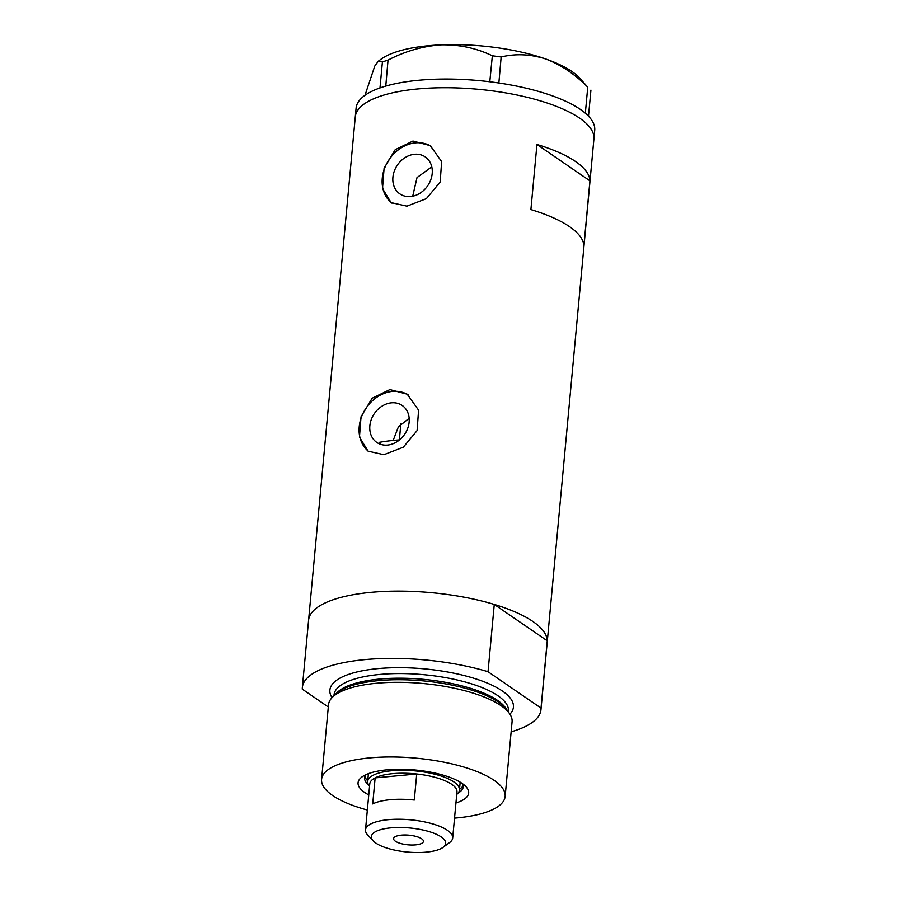 <?xml version="1.0" encoding="UTF-8"?>
<svg xmlns="http://www.w3.org/2000/svg" width="897" height="897" viewBox="0 0 897 897"><rect width="100%" height="100%" fill="white"/><g stroke="black" fill="none" stroke-linecap="round" stroke-linejoin="round"><path stroke-width="1.35" d="M393.178 440.427L398.436 426.759L409.167 418.294M399.535 439.889A101.395 32.853 5.3 0 0 394.489 440.304A101.395 32.853 5.3 0 0 379.218 442.344L380.507 444.284M391.462 402.82A22.425 18.344 -55.5 0 0 371.302 419.482A22.425 18.344 -55.5 0 0 376.807 442.434A22.425 18.344 -55.5 0 0 387.538 445.069A22.425 18.344 -55.5 0 0 407.687 428.418A22.425 18.344 -55.5 0 0 402.181 405.455A22.425 18.344 -55.5 0 0 391.462 402.82M414.515 154.284A22.425 18.344 -55.5 0 0 394.366 170.935A22.425 18.344 -55.5 0 0 399.86 193.887A22.425 18.344 -55.5 0 0 410.591 196.521A22.425 18.344 -55.5 0 0 430.751 179.871A22.425 18.344 -55.5 0 0 425.245 156.919A22.425 18.344 -55.5 0 0 414.515 154.284M431.782 166.842L417.027 177.572L412.71 196.208M412.956 141.042L395.196 149.698L384.095 168.21L382.503 188.561L391.126 202.621L406.913 206.164L426.355 198.674L440.169 182.035L441.649 161.595L430.246 145.628L412.956 141.042M431.21 146.323A34.568 28.278 -55.5 0 0 415.569 142.847A34.568 28.278 -55.5 0 0 384.757 167.851A34.568 28.278 -55.5 0 0 392.034 203.204M389.892 389.59L372.132 398.234L361.031 416.746L359.45 437.097L368.073 451.157L383.86 454.701L403.302 447.211L417.105 430.582L418.585 410.142L407.193 394.164L389.892 389.59M408.157 394.859A34.568 28.278 -55.5 0 0 392.516 391.384A34.568 28.278 -55.5 0 0 361.704 416.387A34.568 28.278 -55.5 0 0 368.981 451.74M530.901 209.584A119.828 38.829 5.3 0 1 583.88 245.957L589.923 180.835A119.828 38.829 -174.7 0 0 536.944 144.473L530.901 209.584M328.302 706.982L302.289 689.131A119.828 38.829 -174.7 0 1 302.345 687.539A119.828 38.829 -174.7 0 1 364.844 659.62A119.828 38.829 -174.7 0 1 488.035 671.718L494.269 604.432A119.828 38.829 -174.7 0 0 371.089 592.323A119.828 38.829 -174.7 0 0 308.579 620.253A119.828 38.829 5.3 0 1 371.089 592.323A119.828 38.829 5.3 0 1 490.536 603.333A119.828 38.829 5.3 0 1 547.204 642.387A119.828 38.829 -174.7 0 0 547.248 640.794L541.014 708.081A119.828 38.829 -174.7 0 1 540.958 709.673L593.904 139.013A119.828 38.829 -174.7 0 0 549.928 103.962A119.828 38.829 -174.7 0 0 424.954 88.377A119.828 38.829 -174.7 0 0 355.279 116.868A119.828 38.829 5.3 0 1 417.789 88.949A119.828 38.829 5.3 0 1 537.225 99.959A119.828 38.829 5.3 0 1 593.904 139.013L594.711 130.323A119.828 38.829 -174.7 0 0 588.488 116.173A119.828 38.829 -174.7 0 0 587.434 115.108L586.414 114.143A119.828 38.829 -174.7 0 0 585.214 113.1A119.828 38.829 -174.7 0 0 550.736 95.273A119.828 38.829 -174.7 0 0 498.867 82.995A119.828 38.829 -174.7 0 0 495.761 82.546L492.924 82.165A119.828 38.829 -174.7 0 0 489.796 81.762L492.352 55.782L501.154 56.971C515.629 53.461 530.475 54.134 545.668 58.967C560.827 64.73 574.854 74.126 587.748 87.166L579.271 77.669A106.003 34.344 5.3 0 0 545.668 58.967A106.003 34.344 5.3 0 0 441.414 44.85C459.567 44.525 476.554 48.169 492.352 55.782M589.923 180.835L536.944 144.473M590.921 90.137L588.488 116.173M588.51 116.117L587.434 115.108M501.154 56.971L498.867 82.995M498.743 82.95L495.761 82.546M388.031 60.11L385.777 86.078A119.828 38.829 -174.7 0 0 383.725 86.695L381.909 87.267A119.828 38.829 -174.7 0 0 379.98 87.928L382.414 61.904L388.031 60.11C405.119 51.185 422.913 46.106 441.414 44.85A106.003 34.344 5.3 0 0 380.945 59.269L378.287 61.231L382.414 61.904M385.62 86.09L383.725 86.695M586.414 114.143L585.337 113.134L587.748 87.166M492.924 82.165L489.953 81.762M381.909 87.267L380.003 87.872M364.989 95.284L374.767 66.064L378.287 61.231M489.796 81.762A119.828 38.829 -174.7 0 0 385.777 86.078M379.98 87.928A119.828 38.829 -174.7 0 0 356.087 108.189L302.345 687.539M368.745 794.888A55.536 17.996 5.3 0 1 361.984 776.948A55.536 17.996 5.3 0 1 387.044 769.839A55.536 17.996 5.3 0 1 465.891 786.591A55.536 17.996 5.3 0 1 455.934 802.972M365.707 774.784A49.537 16.056 -174.7 0 0 364.563 777.688A49.537 16.056 -174.7 0 0 368.465 784.797M368.622 773.573A46.083 14.935 -174.7 0 0 368.286 774.963L367.68 781.478A46.083 14.935 5.3 0 1 391.72 770.736A46.083 14.935 5.3 0 1 437.658 774.974A46.083 14.935 5.3 0 1 459.455 789.988A46.083 14.935 5.3 0 1 456.73 794.428M364.922 776.185A49.537 16.056 -174.7 0 0 367.736 780.839M332.462 697.227L335.556 694.166A89.274 28.928 5.3 0 1 378.299 680.644A89.274 28.928 5.3 0 1 507.097 710.076L509.574 713.653A92.167 29.87 -174.7 0 0 376.594 683.256A92.167 29.87 -174.7 0 0 332.462 697.227A92.167 29.87 -174.7 0 0 328.515 704.739L321.586 779.392A92.167 29.87 -174.7 0 0 367.344 810.036M454.532 818.12A92.167 29.87 -174.7 0 0 457.066 817.896A92.167 29.87 -174.7 0 0 505.146 796.424L512.075 721.771A92.167 29.87 -174.7 0 0 509.574 713.653M505.146 796.424A92.167 29.87 -174.7 0 0 461.551 766.386A92.167 29.87 -174.7 0 0 369.676 757.909A92.167 29.87 -174.7 0 0 321.586 779.392M511.133 731.829A119.828 38.829 -174.7 0 0 540.958 709.673M488.035 671.718L541.014 708.081M494.269 604.432L547.248 640.794M458.075 793.105A49.537 16.056 -174.7 0 0 463.222 786.837A49.537 16.056 -174.7 0 0 462.628 783.776M459.522 789.349A49.537 16.056 -174.7 0 0 463.144 785.301M459.455 789.988L460.06 783.485A46.083 14.935 -174.7 0 0 459.982 782.049M426.232 852.15A37.326 12.098 -174.7 0 0 443.073 847.362A37.326 12.098 -174.7 0 0 433.251 832.988A37.326 12.098 -174.7 0 0 390.834 827.853A37.326 12.098 -174.7 0 0 373.23 840.893A37.326 12.098 -174.7 0 0 426.232 852.15M373.23 840.893L367.692 834.961A43.785 14.184 5.3 0 1 365.505 829.882A43.785 14.184 5.3 0 1 388.345 819.679A43.785 14.184 5.3 0 1 431.984 823.704A43.785 14.184 5.3 0 1 452.693 837.966A43.785 14.184 5.3 0 1 449.61 842.563L443.073 847.362M401.43 835.129A14.98 4.855 -174.7 0 0 393.615 838.617A14.98 4.855 -174.7 0 0 400.701 843.505A14.98 4.855 -174.7 0 0 415.636 844.873A14.98 4.855 -174.7 0 0 423.451 841.386A14.98 4.855 -174.7 0 0 416.365 836.509A14.98 4.855 -174.7 0 0 401.43 835.129M452.693 837.966L456.965 791.95A43.785 14.184 -174.7 0 0 416.724 773.988A43.785 14.184 -174.7 0 0 392.617 773.663A43.785 14.184 -174.7 0 0 375.137 777.89A43.785 14.184 -174.7 0 0 369.777 783.866L365.505 829.882M414.302 800.034L416.724 773.988L375.137 777.89L372.715 803.936A43.785 14.184 -174.7 0 1 390.195 799.709A43.785 14.184 -174.7 0 1 414.302 800.034M369.542 786.333A46.083 14.935 5.3 0 1 367.68 781.478M336.521 693.269A87.558 28.368 5.3 0 1 379.308 679.096A87.558 28.368 5.3 0 1 506.3 709.022M332.025 697.675A92.167 29.87 5.3 0 1 377.951 668.613A92.167 29.87 5.3 0 1 479.166 680.004A92.167 29.87 5.3 0 1 509.922 714.18M508.352 711.904L508.442 711.041A87.558 28.368 -174.7 0 0 467.023 682.505A87.558 28.368 -174.7 0 0 379.734 674.454A87.558 28.368 -174.7 0 0 334.054 694.861L333.976 695.724M399.367 439.9L400.869 423.743"/></g></svg>
